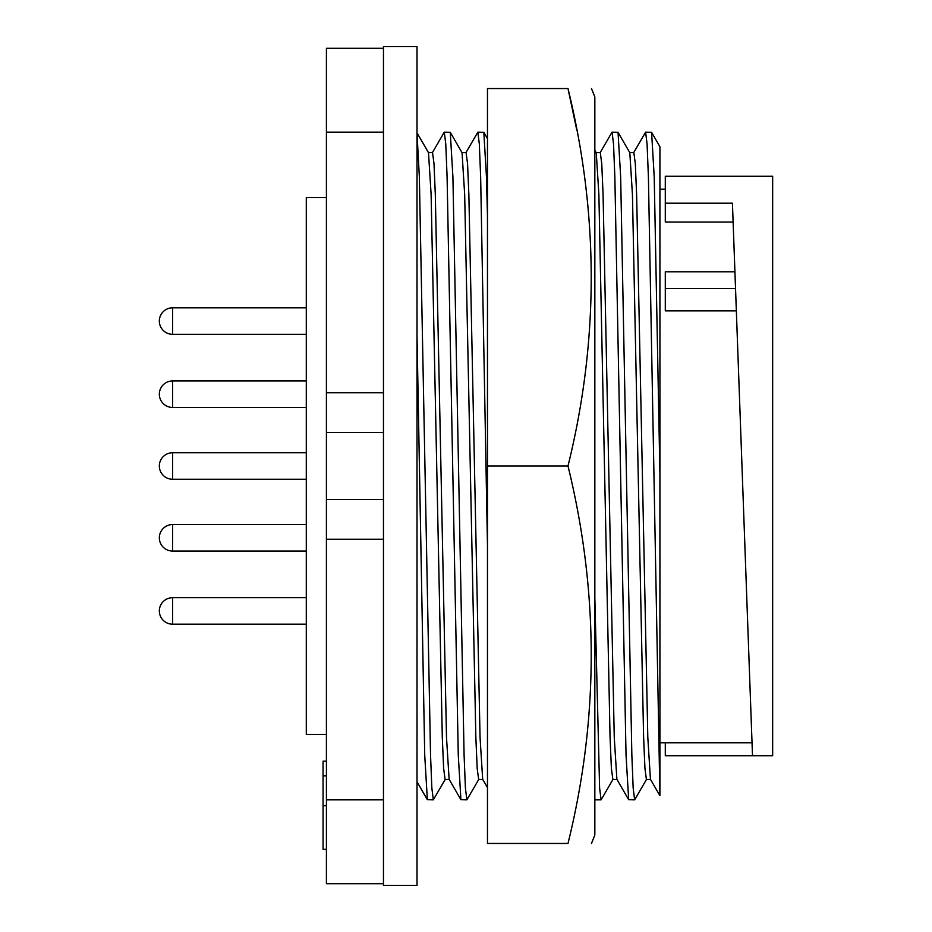<?xml version="1.0" encoding="UTF-8"?>
<svg xmlns="http://www.w3.org/2000/svg" width="932" height="932" viewBox="0 0 932 932"><rect width="100%" height="100%" fill="white"/><g stroke="black" fill="none" stroke-linecap="round" stroke-linejoin="round"><path stroke-width="1.4" d="M591.471 843.46L594.837 835.072L594.837 96.928L591.471 88.54M567.996 466L487.471 466L487.471 843.46L567.996 843.46C598.938 843.46 598.938 843.46 567.996 843.46C598.95 718.246 598.95 592.426 567.996 466C598.95 340.786 598.95 214.966 567.996 88.54C598.938 88.54 598.938 88.54 567.996 88.54L576.873 130.48M567.996 88.54L487.471 88.54L487.471 466M487.471 791.851L487.471 793.575M383.46 48.278L383.46 132.158L326.421 132.158L326.421 48.278L383.46 48.278L383.46 46.6L417.012 46.6L417.012 885.4L383.46 885.4L383.46 883.722L326.421 883.722L326.421 799.842L383.46 799.842L383.46 883.722M383.46 132.158L383.46 799.842M665.297 742.804L665.297 755.794L752.508 755.794L732.436 203.199L665.297 203.199L665.297 222.072L733.123 222.072M665.297 203.199L665.297 176.206L772.663 176.206L772.663 755.794L752.508 755.794M326.421 734.416L306.29 734.416L306.29 197.584L326.421 197.584M326.421 761.164L323.066 761.164L323.066 849.343L326.421 849.343M323.066 805.749L326.421 805.749M323.066 775.832L326.421 775.832M326.421 132.158L326.421 392.745L383.46 392.745M326.421 799.842L326.421 392.745M326.421 499.552L383.46 499.552M326.421 432.448L383.46 432.448M752.508 176.206L772.663 176.206M735.534 288.559L736.338 310.834L665.297 310.834L665.297 288.559L735.534 288.559M734.929 271.783L665.297 271.783L665.297 288.559M665.297 189.196L659.926 189.196L659.926 466M445.275 779.303L433.333 799.842L431.854 788.064L430.537 755.118L419.353 176.882L417.012 133.288M417.012 335.415L424.724 755.118L427.357 799.703L433.333 799.842M659.926 189.196L659.926 146.743L651.584 132.297L645.608 132.158L647.076 143.936L648.404 176.882L659.926 795.73L659.926 474.423L654.217 176.882L651.584 132.297M659.926 210.411L659.926 474.423M659.926 746.124L659.926 742.804L752.031 742.804M633.667 152.697L645.608 132.158M659.926 795.73L650.443 779.303L647.81 737.457L636.626 194.543L635.309 163.601L633.83 152.545L629.729 152.545M650.524 779.455L646.412 779.455L644.944 768.399L643.616 737.457L632.432 194.543L629.811 152.697L618.033 132.297L612.056 132.158L613.524 143.924L614.852 176.882L626.036 755.118L628.669 799.703L634.645 799.842L633.166 788.076L631.849 755.118L620.665 176.882L618.033 132.297M646.587 779.303L634.645 799.842M600.115 152.697L612.056 132.158M628.669 799.703L616.891 779.303L614.258 737.457L603.074 194.543L601.757 163.601L600.278 152.545L596.177 152.545M616.972 779.455L612.86 779.455L611.392 768.399L610.064 737.457L598.88 194.543L596.259 152.697L594.837 150.238M613.035 779.303L601.093 799.842L599.614 788.076L594.837 597.645M594.837 798.806L595.28 799.842L601.093 799.842M487.471 215.805L486.457 176.882L483.825 132.297L477.848 132.158L479.316 143.924L480.644 176.882L487.471 545.768M465.907 152.697L477.848 132.158M487.471 787.61L482.683 779.303L480.05 737.457L468.866 194.543L467.549 163.601L466.07 152.545L461.969 152.545M482.764 779.455L478.652 779.455L477.184 768.399L475.856 737.457L464.672 194.543L462.051 152.697L450.273 132.297L444.296 132.158L445.764 143.924L447.092 176.882L458.276 755.118L460.909 799.703L466.885 799.842L465.406 788.076L464.089 755.118L452.905 176.882L450.273 132.297M478.827 779.303L466.885 799.842M432.355 152.697L444.296 132.158M460.909 799.703L449.131 779.303L446.498 737.457L435.314 194.543L433.997 163.601L432.518 152.545L428.417 152.545M449.212 779.455L445.1 779.455L443.632 768.399L442.304 737.457L431.12 194.543L428.499 152.697L417.012 132.81M172.583 479.258L172.583 452.742A13.258 13.258 0 0 0 159.337 466A13.258 13.258 0 0 0 172.583 479.258L306.29 479.258M172.583 551.057L172.583 524.553A13.258 13.258 0 0 0 159.337 537.799A13.258 13.258 0 0 0 172.583 551.057L306.29 551.057M172.583 624.195L172.583 597.692A13.258 13.258 0 0 0 159.337 610.949A13.258 13.258 0 0 0 172.583 624.195L306.29 624.195M172.583 334.308L172.583 307.805A13.258 13.258 0 0 0 159.337 321.051A13.258 13.258 0 0 0 172.583 334.308L306.29 334.308M172.583 407.447L172.583 380.943A13.258 13.258 0 0 0 159.337 394.201A13.258 13.258 0 0 0 172.583 407.447L306.29 407.447M326.421 539.255L383.46 539.255M487.471 138.623L483.825 132.297M417.012 781.797L427.357 799.703M172.583 380.943L306.29 380.943M172.583 307.805L306.29 307.805M172.583 597.692L306.29 597.692M172.583 524.553L306.29 524.553M172.583 452.742L306.29 452.742"/></g></svg>
